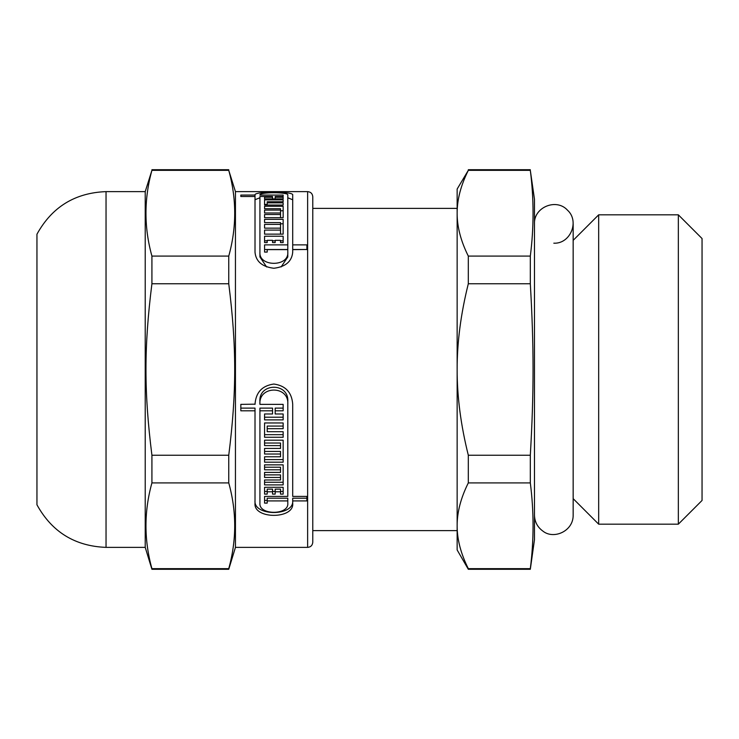 <?xml version="1.0" encoding="UTF-8"?>
<svg xmlns="http://www.w3.org/2000/svg" width="739" height="739" viewBox="0 0 739 739"><rect width="100%" height="100%" fill="white"/><g stroke="black" fill="none" stroke-linecap="round" stroke-linejoin="round"><path stroke-width="1.11" d="M312.782 208.38L457.145 208.38L457.145 530.62L312.782 530.62L312.782 542.223L312.782 196.777C312.477 193.646 310.759 191.928 307.627 191.623L307.627 547.377C310.731 547.1 312.449 545.382 312.782 542.223M468.314 256.091C460.813 241.062 457.09 226.771 457.145 213.22C457.09 199.669 460.813 185.378 468.314 170.349L530.316 170.349C533.974 198.93 533.974 227.51 530.316 256.091L468.314 256.091L468.314 283.758L530.316 283.758C533.974 346.831 533.974 392.169 530.316 455.242L468.314 455.242C460.813 425.184 457.09 396.603 457.145 369.5C457.09 342.397 460.813 313.816 468.314 283.758M468.314 568.651C460.813 553.622 457.09 539.331 457.145 525.78C457.09 512.229 460.813 497.938 468.314 482.909L530.316 482.909C533.974 511.49 533.974 540.07 530.316 568.651L468.314 568.651L468.314 569.289L530.316 569.289L530.316 568.651M530.316 569.289L534.482 539.646L534.482 199.354L530.316 170.349M530.316 256.091L530.316 283.758M530.316 455.242L530.316 482.909M468.314 170.349L457.145 189.045L457.145 549.955L468.314 569.289M468.314 455.242L468.314 482.909M534.482 223.852C533.595 207.29 556.421 197.84 567.487 210.181C579.829 221.247 570.379 244.073 553.816 243.186M598.673 214.827L598.673 524.173L678.337 524.173L678.337 214.827L598.673 214.827L573.159 240.351M678.337 214.827L702.05 238.54L702.05 500.46L678.337 524.173M255.01 403.993L255.01 404.372C255.805 392.464 262.086 385.684 273.855 384.04C285.54 385.647 291.822 392.363 292.709 404.178L292.709 496.414L306.888 496.414L306.888 500.913L292.709 500.913L292.709 503.25C294.455 519.397 253.265 519.397 255.01 503.25L255.01 408.113L240.831 408.113M292.709 500.525C294.491 516.506 253.228 516.506 255.01 500.525M306.888 496.414L306.888 498.206L292.709 498.206L292.709 500.913M287.794 404.178C289.06 385.195 258.401 385.453 259.925 404.372L283.148 404.372L283.148 408.113L275.176 408.113L275.176 413.979L283.148 413.979L283.148 417.221L264.571 417.221L264.571 413.979L272.552 413.979L272.552 408.113L259.925 408.113L259.925 503.25C258.65 515.323 289.069 515.323 287.794 503.25L287.794 500.913L267.195 500.913L267.195 503.12L264.571 503.12L264.571 496.414L287.794 496.414L287.794 401.453C289.088 382.359 258.373 382.617 259.925 401.647L259.925 403.993M259.925 404.372L259.925 401.647M287.794 493.735L287.794 401.453M267.195 500.395L264.571 500.395L264.571 496.414M287.794 500.913L287.794 498.206L267.195 498.206L267.195 500.913M283.148 426.07L267.195 426.07L267.195 431.696L283.148 431.696L283.148 434.671L264.571 434.671L264.571 422.957L283.148 422.957L283.148 426.07M280.524 445.608L280.524 443.021L264.571 443.021L264.571 440.185L283.148 440.185L283.148 459.603L264.571 459.603L264.571 456.776L280.524 456.776L280.524 454.023L264.571 454.023L264.571 448.444L280.524 448.444L280.524 445.608L264.571 445.608L264.571 440.185M280.524 454.023L280.524 451.446L264.571 451.446L264.571 448.444M283.148 464.849L283.148 482.271L264.571 482.271L264.571 479.981L280.524 479.981L280.524 477.477L264.571 477.477L264.571 472.397L280.524 472.397L280.524 469.81L264.571 469.81L264.571 464.849L283.148 464.849L283.148 484.895L264.571 484.895L264.571 479.981M280.524 469.81L280.524 467.224L264.571 467.224L264.571 464.849M280.524 477.477L280.524 474.881L264.571 474.881L264.571 472.397M283.148 487.306L283.148 494.114L280.524 494.114L280.524 489.135L275.176 489.135L275.176 494.114L272.552 494.114L272.552 491.786L267.195 491.786L267.195 494.114L264.571 494.114L264.571 487.306L283.148 487.306L283.148 491.453L280.524 491.453M267.195 491.453L264.571 491.453L264.571 487.306M272.552 491.786L272.552 489.135L267.195 489.135L267.195 491.786M275.176 491.453L272.552 491.453M255.01 199.724L259.925 197.766M287.794 197.766L292.709 199.761M255.01 196.491L255.01 195.078C253.015 191.198 294.445 191.189 292.709 195.041L292.709 249.505L306.888 249.505L292.709 249.625L292.709 252.239C291.822 261.477 285.54 266.825 273.864 268.266C262.179 266.825 255.897 261.477 255.01 252.239L255.01 196.491L240.831 196.491L240.831 195.078L255.01 195.041M259.925 201.156L259.925 256.96L266.613 266.955M281.106 266.955L287.794 256.96L287.794 249.625L267.195 249.625L267.195 252.082L264.571 252.082L264.571 249.505L287.794 249.505L287.794 195.041C289.06 191.964 258.401 191.983 259.925 195.078L283.148 195.078L283.148 196.491L275.176 196.491L275.176 197.276L283.148 197.276L283.148 198.911L283.148 197.276M283.148 205.045L283.148 202.855L283.148 205.045L264.571 205.045L264.571 204.426L267.195 204.426M280.524 210.772L283.148 210.772L283.148 217.682L264.571 217.682L264.571 214.504L280.524 214.504L280.524 212.989L264.571 212.989L264.571 210.098L280.524 210.098L280.524 208.731L264.571 208.731L264.571 206.273L283.148 206.273L283.148 217.682M280.524 223.806L283.148 223.806L283.148 234.134L264.571 234.134L264.571 230.097L280.524 230.097L280.524 228.148L264.571 228.148L264.571 224.407L280.524 224.407L280.524 222.605L264.571 222.605L264.571 219.344L283.148 219.344L283.148 234.134M280.524 240.794L283.148 240.794L283.148 242.577L280.524 242.577L280.524 240.332L275.176 240.332L275.176 242.577L272.552 242.577L272.552 240.332L267.195 240.332L267.195 242.577L264.571 242.577L264.571 240.794L267.195 240.794M272.552 240.794L275.176 240.794M264.571 242.577L264.571 236.231L283.148 236.231L283.148 242.577M264.571 222.605L264.571 219.344M264.571 234.134L264.571 230.097M280.524 234.134L280.524 230.097M280.524 217.682L280.524 214.504M264.571 212.989L264.571 210.098M280.524 212.989L280.524 210.098M264.571 205.045L264.571 199.844L283.148 199.844L283.148 201.765L283.148 199.844M283.148 201.765L267.195 201.765L267.195 202.855L283.148 202.855M275.176 198.911L275.176 197.276M283.148 198.911L264.571 198.911L264.571 197.276L272.552 197.276L272.552 196.491L259.925 196.491L259.925 252.239C258.65 267.019 289.069 267.019 287.794 252.239M264.571 198.911L264.571 197.276M272.552 198.911L272.552 197.276M259.925 256.96L259.925 252.239M240.831 196.491L240.831 195.078M280.524 491.786L275.176 491.786M283.148 431.696L283.148 437.276L264.571 437.276L264.571 422.957M283.148 422.957L283.148 428.694L267.195 428.694M283.148 404.372L283.148 410.81L275.176 410.81M283.148 413.979L283.148 419.881L264.571 419.881L264.571 413.979M272.552 410.81L259.925 410.81M255.01 410.81L240.831 410.81L240.831 404.372L255.01 404.178M307.627 547.377L235.445 547.377L235.445 191.623L307.627 191.623M292.709 244.868L306.888 244.868L306.888 249.625M264.571 228.148L264.571 224.407M280.524 228.148L280.524 224.407M264.571 217.682L264.571 214.504M264.571 208.731L264.571 206.273M267.195 205.045L267.195 202.855M264.571 252.082L264.571 244.868L287.794 244.868M283.148 196.491L283.148 195.078M259.925 196.491L259.925 199.761M283.148 440.185L283.148 462.189L264.571 462.189L264.571 456.776M36.95 467.464L36.95 271.536M145.223 547.377L145.223 191.623L106.037 191.623C74.99 192.814 51.961 207.003 36.95 234.208L36.95 504.792C51.961 531.997 74.999 546.186 106.037 547.377L145.223 547.377L151.92 569.289L228.748 569.289L228.748 568.651L151.92 568.651C143.985 540.07 143.985 511.49 151.92 482.909L228.748 482.909C236.692 511.49 236.692 540.07 228.748 568.651M151.92 455.242C143.985 392.169 143.985 346.831 151.92 283.758L228.748 283.758C236.692 346.831 236.692 392.169 228.748 455.242L151.92 455.242L151.92 482.909M151.92 256.091C143.985 227.51 143.985 198.93 151.92 170.349L228.748 170.349C236.692 198.93 236.692 227.51 228.748 256.091L151.92 256.091L151.92 283.758M228.748 455.242L228.748 482.909M235.445 191.623L228.748 170.349M228.748 256.091L228.748 283.758M151.92 568.651L151.92 569.289M145.223 191.623L151.92 170.349M106.037 191.623L106.037 547.377M468.314 169.711L530.316 169.711M534.482 515.148C534.666 521.845 537.465 527.156 542.879 531.092C553.576 539.812 573.446 531.276 573.159 515.148L573.159 223.852M573.159 498.649L598.673 524.173M235.445 547.377L228.748 569.289M151.92 169.711L228.748 169.711"/></g></svg>
